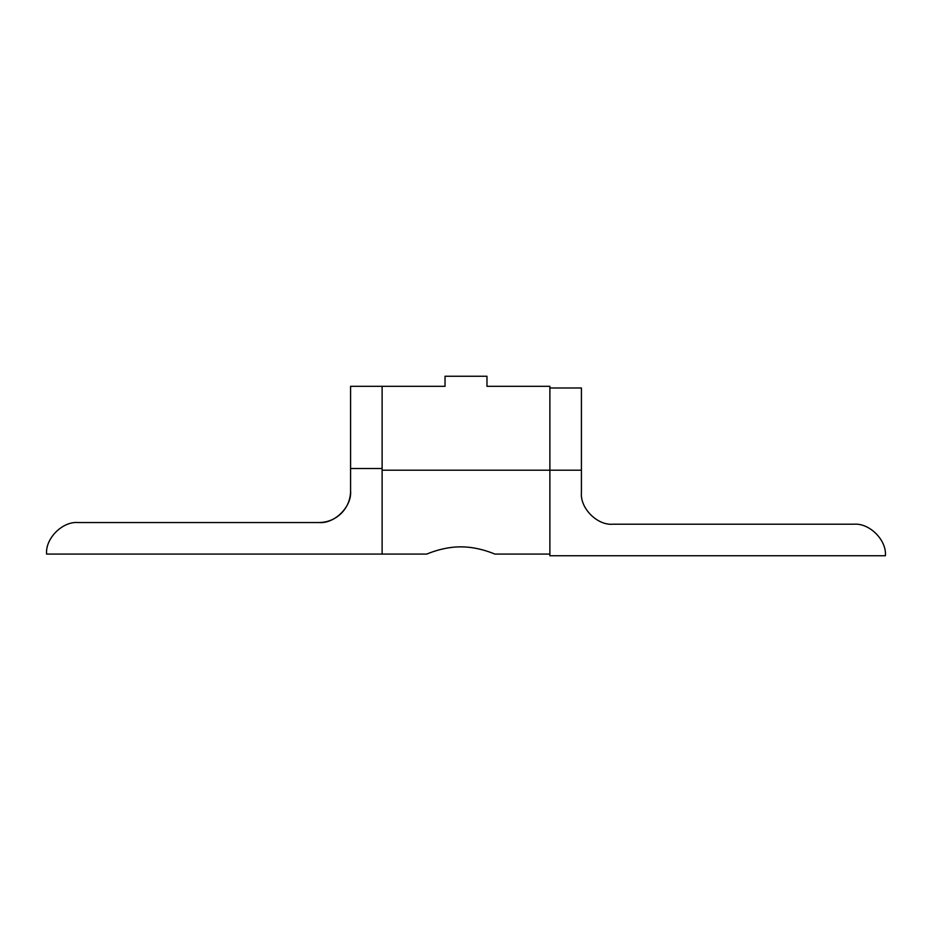 <?xml version="1.0" encoding="UTF-8"?>
<svg xmlns="http://www.w3.org/2000/svg" width="932" height="932" viewBox="0 0 932 932"><rect width="100%" height="100%" fill="white"/><g stroke="black" fill="none" stroke-linecap="round" stroke-linejoin="round"><path stroke-width="1.4" d="M581.417 387.992L581.417 492.678C580.007 508.278 597.354 525.625 612.953 524.215L853.863 524.215C869.463 522.805 886.81 540.152 885.4 555.752L549.88 555.752L549.88 470.194L581.417 470.194L581.417 387.992L549.88 387.992L581.417 387.992M885.4 555.752C886.81 540.152 869.463 522.805 853.863 524.215L612.953 524.215C597.354 525.625 580.007 508.278 581.417 492.678L581.417 470.194L549.88 470.194L549.88 555.752L885.4 555.752M350.583 491.001L350.583 386.314L382.12 386.314L350.583 386.314L350.583 491.001C351.993 506.6 334.646 523.947 319.047 522.537C327.691 522.398 335.124 519.322 341.345 513.299C347.368 507.078 350.444 499.645 350.583 491.001C350.444 499.645 347.368 507.078 341.345 513.299C335.124 519.322 327.691 522.398 319.047 522.537L78.137 522.537L319.047 522.537C334.646 523.947 351.993 506.6 350.583 491.001M46.6 554.074C45.19 538.475 62.537 521.128 78.137 522.537C62.537 521.128 45.19 538.475 46.6 554.074L382.12 554.074L382.12 470.194L382.12 554.074L46.6 554.074M382.12 468.516L350.583 468.516L382.12 468.516M494.857 554.074C495.172 554.319 479.153 546.769 460.804 546.851C479.153 546.769 495.172 554.319 494.857 554.074C495.172 554.319 479.153 546.769 460.804 546.851C442.444 546.769 426.425 554.319 426.74 554.074C426.425 554.319 442.444 546.769 460.804 546.851C479.153 546.769 495.172 554.319 494.857 554.074L549.88 554.074M382.12 470.194L382.12 386.314L445.03 386.314L445.03 376.248L486.97 376.248L486.97 386.314L549.88 386.314L549.88 470.194L382.12 470.194L549.88 470.194L549.88 386.314L486.97 386.314L486.97 376.248L445.03 376.248L445.03 386.314L382.12 386.314L382.12 470.194M382.12 554.074L426.74 554.074C426.425 554.319 442.444 546.769 460.804 546.851"/></g></svg>
